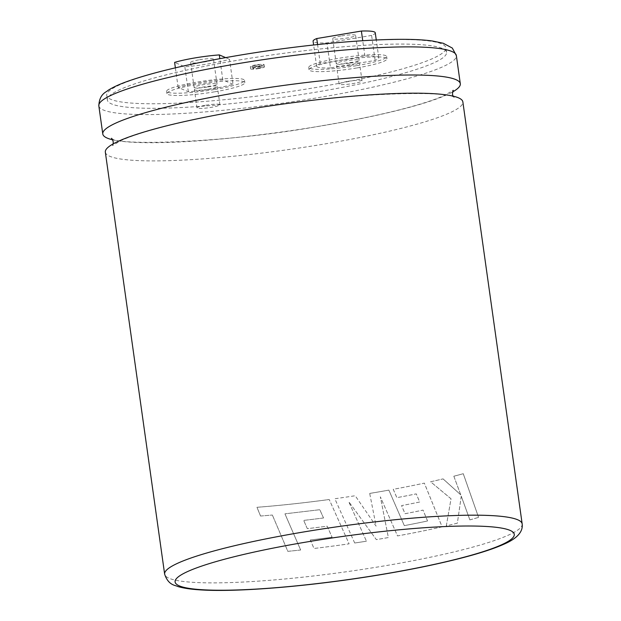 <?xml version="1.0" encoding="UTF-8"?>
<svg xmlns="http://www.w3.org/2000/svg" width="621" height="621" viewBox="0 0 621 621"><rect width="100%" height="100%" fill="white"/><g stroke="black" fill="none" stroke-linecap="round" stroke-linejoin="round"><path stroke-width="0.47" stroke-dasharray="3.1 2.33" d="M105.337 152.168A180.517 22.915 172 0 0 323.976 144.088A180.517 22.915 172 0 0 462.862 101.922M258.546 68.318A4.626 0.59 172 0 0 262.109 67.239A4.626 0.59 172 0 0 256.504 67.448A4.626 0.59 172 0 0 252.941 68.527A4.626 0.59 172 0 0 258.546 68.318M256.186 65.174A4.626 0.59 -8 0 1 261.79 64.964A4.626 0.59 -8 0 1 258.227 66.051A4.626 0.59 -8 0 1 252.623 66.253A4.626 0.59 -8 0 1 256.186 65.174M258.74 66.268A6.94 0.885 -8 0 1 250.333 66.579A6.94 0.885 -8 0 1 255.673 64.957A6.94 0.885 -8 0 1 264.08 64.646A6.94 0.885 -8 0 1 258.74 66.268M259.058 68.543A6.94 0.885 -8 0 1 250.651 68.853A6.94 0.885 -8 0 1 255.992 67.231A6.94 0.885 -8 0 1 264.399 66.921A6.94 0.885 -8 0 1 259.058 68.543M300.665 549.996A180.47 22.907 172 0 1 287.841 551.339L272.363 515.026L287.826 551.347A180.517 22.915 172 0 0 300.657 550.004L284.946 513.831L300.657 550.004M323.525 517.968L319.807 509.701L284.946 513.831L319.807 509.709L323.525 517.976A180.517 22.915 172 0 1 303.7 520.398L303.7 520.398A180.47 22.907 172 0 0 323.525 517.968L323.525 517.976M307.317 528.657L303.7 520.398L307.325 528.65A180.517 22.915 172 0 0 327.182 526.197L332.095 537.243L327.182 526.189A180.47 22.907 172 0 1 307.325 528.65L307.317 528.657M310.283 539.983A180.517 22.915 172 0 0 332.095 537.243A180.47 22.907 172 0 1 310.29 539.975L314.001 548.475A180.517 22.915 172 0 0 349.103 543.833L329.215 499.509L349.103 543.825A180.47 22.907 172 0 1 314.009 548.475L310.29 539.975M260.572 516.028L256.97 507.295A180.47 22.907 172 0 0 294.944 503.716A180.517 22.915 172 0 0 329.215 499.509A180.47 22.907 172 0 1 294.944 503.716A180.517 22.915 172 0 1 256.954 507.303L260.548 516.035L272.347 515.034L260.548 516.035M369.712 493.431A180.517 22.915 172 0 0 372.996 492.88A180.517 22.915 172 0 0 388.87 490.116L404.318 525.638A180.517 22.915 172 0 0 427.551 520.98L423.064 510.105A180.517 22.915 172 0 1 405.055 513.714L401.57 505.603A180.517 22.915 172 0 0 419.703 502.009L416.264 493.881A180.517 22.915 172 0 1 396.866 497.669L393.264 489.317A180.517 22.915 172 0 0 424.36 483.122L442.113 526.825A180.517 22.915 172 0 1 405.303 534.479A180.517 22.915 172 0 1 397.525 535.923L380.355 496.816L388.381 537.561A180.517 22.915 172 0 1 379.493 539.082A180.517 22.915 172 0 1 376.326 539.61L348.761 501.698L366.452 541.202A180.517 22.915 172 0 1 354.7 543.01L334.828 498.741A180.517 22.915 172 0 0 355.204 495.744L376.109 526.142L369.705 493.423A180.47 22.907 172 0 0 388.855 490.116L404.318 525.638A180.47 22.907 172 0 0 427.527 520.972L427.551 520.98M427.527 520.972L423.041 510.097A180.47 22.907 172 0 1 405.039 513.707L401.554 505.603A180.47 22.907 172 0 0 419.68 502.009L416.241 493.874A180.47 22.907 172 0 1 396.85 497.669L393.248 489.309A180.47 22.907 172 0 0 424.337 483.122L442.09 526.825A180.47 22.907 172 0 1 405.288 534.471A180.47 22.907 172 0 1 397.51 535.923L380.347 496.816L388.366 537.553A180.47 22.907 172 0 1 376.31 539.602L348.754 501.698L366.452 541.202M112.587 139.787A180.517 22.915 172 0 0 321.422 125.9A180.517 22.915 172 0 0 452.476 92.017M199.512 59.74A11.574 1.467 -8 0 1 213.523 59.22A11.574 1.467 -8 0 1 204.62 61.929A11.574 1.467 -8 0 1 190.608 62.442A11.574 1.467 -8 0 1 199.512 59.74M208.136 86.932A11.574 1.467 172 0 0 217.04 84.231A11.574 1.467 172 0 0 203.02 84.751A11.574 1.467 172 0 0 194.117 87.452A11.574 1.467 172 0 0 208.136 86.932M233.03 84.27L222.815 79.907A37.027 4.704 -8 0 0 178.126 87.406L188.342 91.776A37.027 4.704 172 0 0 212.483 88.787A37.027 4.704 172 0 0 233.03 84.27L229.514 59.267A37.027 4.704 -8 0 1 208.966 63.784A37.027 4.704 -8 0 1 184.825 66.765L174.61 62.403M214.268 89.556A39.34 4.991 -8 0 1 166.614 91.318A39.34 4.991 -8 0 1 196.888 82.127A39.34 4.991 -8 0 1 244.542 80.365A39.34 4.991 -8 0 1 214.268 89.556M214.587 91.83A39.34 4.991 -8 0 1 166.94 93.592A39.34 4.991 -8 0 1 197.206 84.402A39.34 4.991 -8 0 1 244.86 82.64A39.34 4.991 -8 0 1 214.587 91.83M341.62 35.886A11.574 1.467 -8 0 1 355.631 35.374A11.574 1.467 -8 0 1 346.728 38.075A11.574 1.467 -8 0 1 332.716 38.595A11.574 1.467 -8 0 1 341.62 35.886M350.244 63.078A11.574 1.467 172 0 0 359.148 60.377A11.574 1.467 172 0 0 345.136 60.897A11.574 1.467 172 0 0 336.233 63.598A11.574 1.467 172 0 0 350.244 63.078M356.384 65.702A39.34 4.991 -8 0 1 308.73 67.464A39.34 4.991 -8 0 1 338.996 58.273A39.34 4.991 -8 0 1 386.65 56.511A39.34 4.991 -8 0 1 356.384 65.702M356.702 67.976A39.34 4.991 -8 0 1 309.048 69.738A39.34 4.991 -8 0 1 339.314 60.547A39.34 4.991 -8 0 1 386.968 58.785A39.34 4.991 -8 0 1 356.702 67.976M238.48 55.471A171.264 21.743 -8 0 1 445.909 47.809A171.264 21.743 -8 0 1 314.148 87.809A171.264 21.743 -8 0 1 106.719 95.479A171.264 21.743 -8 0 1 238.48 55.471M239.124 60.02A171.264 21.743 -8 0 1 446.546 52.35A171.264 21.743 -8 0 1 314.785 92.358A171.264 21.743 -8 0 1 107.355 100.02A171.264 21.743 -8 0 1 239.124 60.02M330.481 67.922A37.027 4.704 172 0 1 316.609 66.206A37.027 4.704 172 0 1 320.257 63.552L364.9 56.053A37.027 4.704 -8 0 1 378.771 57.769A37.027 4.704 -8 0 1 375.123 60.423L330.481 67.922L326.964 42.911A37.027 4.704 -8 0 1 313.093 41.196M364.9 56.053L362.742 40.707M375.123 60.423L371.606 35.42A37.027 4.704 172 0 0 375.255 32.766M320.257 63.552L317.587 44.565M371.606 35.42L326.964 42.911M188.342 91.776L184.825 66.765M178.126 87.406L175.378 67.836M222.815 79.907L219.834 58.669M225.648 57.613L229.514 59.267M461.279 496.171L457.359 523.177A180.517 22.915 172 0 1 446.328 525.855L451.032 498.787L430.594 481.764A180.517 22.915 172 0 0 443.076 478.884L460.751 494.844L453.842 476.222A180.517 22.915 172 0 0 463.282 473.707L478.581 517.386A180.517 22.915 172 0 1 469.872 519.886L461.248 496.171L457.359 523.177M469.872 519.886L461.248 496.171M457.328 523.177A180.47 22.907 172 0 1 446.305 525.847L446.328 525.855M446.305 525.847L451.032 498.787M451.001 498.787L430.594 481.764A180.47 22.907 172 0 0 443.045 478.884L443.076 478.884M443.045 478.884L460.751 494.844M460.72 494.844L453.842 476.222M453.811 476.222A180.47 22.907 172 0 0 463.25 473.707L478.581 517.386M469.841 519.886A180.47 22.907 172 0 0 478.543 517.386M354.7 543.01L334.828 498.733A180.47 22.907 172 0 0 355.196 495.744L376.109 526.142L369.705 493.423M354.692 543.002A180.47 22.907 172 0 0 366.444 541.202M208.454 89.207A11.574 1.467 172 0 0 217.358 86.505A11.574 1.467 172 0 0 203.339 87.018A11.574 1.467 172 0 0 194.443 89.727A11.574 1.467 172 0 0 208.454 89.207M205.9 105.205A11.574 1.467 -8 0 1 219.912 104.685A11.574 1.467 -8 0 1 211.008 107.394A11.574 1.467 -8 0 1 196.997 107.907A11.574 1.467 -8 0 1 205.9 105.205M350.562 65.352A11.574 1.467 172 0 0 359.466 62.651A11.574 1.467 172 0 0 345.455 63.171A11.574 1.467 172 0 0 336.551 65.873A11.574 1.467 172 0 0 350.562 65.352M348.008 81.351A11.574 1.467 -8 0 1 362.027 80.839A11.574 1.467 -8 0 1 353.124 83.54A11.574 1.467 -8 0 1 339.105 84.06A11.574 1.467 -8 0 1 348.008 81.351M522.168 523.907A180.517 22.915 -8 0 1 383.281 566.073A180.517 22.915 -8 0 1 164.643 574.153M98.832 105.857A180.517 22.915 172 0 0 317.471 97.776A180.517 22.915 172 0 0 456.357 55.611M113.169 143.893L112.455 145.617L120.901 140.618C128.795 136.993 140.455 133.049 155.879 128.803C180.369 122.127 209.898 115.879 244.48 110.041C338.802 92.739 450.039 89.921 454.215 97.582L453.058 96.123M261.79 64.964L262.109 67.239M250.333 66.579L250.651 68.853M111.431 138.328C115.607 145.989 226.844 143.172 321.166 125.869C354.583 120.226 383.343 114.186 407.461 107.736C423.988 103.257 436.4 99.119 444.706 95.308L453.19 90.293M217.04 84.231L213.523 59.22M166.614 91.318L166.94 93.592M359.148 60.377L355.631 35.374M308.73 67.464L309.048 69.738M446.546 52.35L445.909 47.809M107.355 100.02L106.719 95.479M386.65 56.511L386.968 58.785M378.771 57.769L376.272 39.969M316.609 66.206L313.628 44.991M336.233 63.598L332.716 38.595M244.542 80.365L244.86 82.64M194.117 87.452L190.608 62.442M264.08 64.646L264.399 66.921M252.623 66.253L252.941 68.527M219.912 104.685L217.358 86.505M196.997 107.907L194.443 89.727M362.027 80.839L359.466 62.651M339.105 84.06L336.551 65.873"/><path stroke-width="0.93" d="M522.168 523.907L462.862 101.922A180.517 22.915 172 0 0 244.224 110.002A180.517 22.915 172 0 0 105.337 152.168L164.643 574.153A180.517 22.915 -8 0 1 303.529 531.987A180.517 22.915 -8 0 1 522.168 523.907C523.495 533.501 513.652 540.053 503.662 544.322C493.718 548.731 479.986 553.218 462.466 557.782C439.637 563.705 413.074 569.224 382.769 574.324C313.714 586.022 237.09 592.574 199.186 589.803C190.383 589.244 183.234 588.141 177.738 586.496C175.743 585.207 168.493 585.758 164.643 574.153M452.476 92.017A180.517 22.915 172 0 0 460.308 83.734A180.517 22.915 172 0 0 241.67 91.815A180.517 22.915 172 0 0 102.783 133.981A180.517 22.915 172 0 0 112.587 139.787M362.742 40.707L361.383 31.05A37.027 4.704 172 0 1 375.255 32.766L376.272 39.969M317.587 44.565L316.741 38.541L361.383 31.05M313.628 44.991L313.093 41.196A37.027 4.704 -8 0 1 316.741 38.541M175.378 67.836L174.61 62.403A37.027 4.704 172 0 1 219.298 54.904L225.648 57.613M219.834 58.669L219.298 54.904M306.852 541.954A171.264 21.743 172 0 0 179.337 585.875A171.264 21.743 172 0 0 382.52 574.293A171.264 21.743 172 0 0 510.035 530.373A171.264 21.743 172 0 0 306.852 541.954M237.719 63.691A180.517 22.915 172 0 0 98.832 105.857C99.329 93.639 106.455 92.172 108.007 90.379C112.843 87.282 119.411 84.254 127.724 81.297C153.674 72.152 190.507 63.528 238.231 55.432C314.738 42.484 399.163 35.995 432.721 41.056L443.293 43.276L452.313 48.058L456.357 55.611A180.517 22.915 172 0 0 237.719 63.691M111.431 138.328C111.819 138.219 112.417 139.376 113.232 141.79L113.169 143.893M453.058 96.123L452.422 94.12L453.19 90.293M98.832 105.857L102.783 133.981M456.357 55.611L460.308 83.734"/></g></svg>
